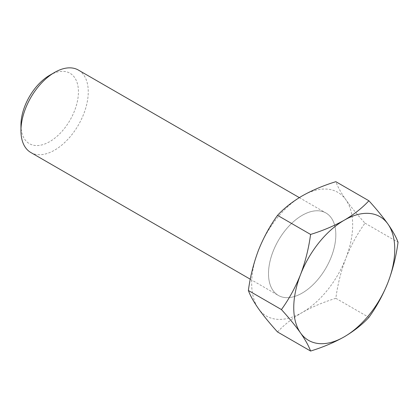 <?xml version="1.0" encoding="UTF-8"?>
<svg xmlns="http://www.w3.org/2000/svg" width="419" height="419" viewBox="0 0 419 419"><rect width="100%" height="100%" fill="white"/><g stroke="black" fill="none" stroke-linecap="round" stroke-linejoin="round"><path stroke-width="0.31" stroke-dasharray="2.1 1.57" d="M49.693 75.263A40.648 23.469 -60 0 1 78.437 91.855A40.648 23.469 -60 0 1 49.693 141.643A40.648 23.469 -60 0 1 20.95 125.045M30.807 152.5A47.593 27.476 120 0 0 67.48 139.752A47.593 27.476 120 0 0 88.257 91.855A47.593 27.476 120 0 0 78.4 70.073M335.823 234.776A47.609 27.486 120 0 0 325.966 212.983A47.609 27.486 120 0 0 289.278 225.736A47.609 27.486 120 0 0 268.495 273.649A47.609 27.486 120 0 0 278.357 295.442A47.609 27.486 120 0 0 315.046 282.689A47.609 27.486 120 0 0 335.823 234.776A47.609 27.486 120 0 0 325.977 212.988A47.609 27.486 120 0 0 289.288 225.747A47.609 27.486 120 0 0 268.511 273.654A47.609 27.486 120 0 0 278.368 295.447A47.609 27.486 120 0 0 315.057 282.694A47.609 27.486 120 0 0 335.839 234.781M335.813 234.781A47.593 27.476 120 0 0 325.956 212.999A47.593 27.476 120 0 0 289.283 225.747A47.593 27.476 120 0 0 268.511 273.644A47.593 27.476 120 0 0 278.368 295.432A47.593 27.476 120 0 0 315.041 282.678A47.593 27.476 120 0 0 335.813 234.781M277.53 331.963C284.098 324.851 292.31 318.372 302.172 312.527C312.16 306.891 323.379 302.151 335.839 298.302C337.709 284.365 341.061 270.973 345.905 258.125C350.996 245.387 357.355 233.729 364.991 223.159C357.344 214.722 350.981 206.939 345.905 199.816A71.413 41.23 120 0 0 302.172 195.914A71.413 41.23 120 0 0 258.444 250.316A71.413 41.23 120 0 0 258.444 308.62A71.413 41.23 120 0 0 302.172 312.527A71.413 41.23 120 0 0 345.905 258.125A71.413 41.23 120 0 0 352.667 225.066A71.413 41.23 120 0 0 345.905 199.816C341.056 192.819 337.698 186.774 335.839 181.684M335.839 298.302L368.898 317.387M364.991 223.159L398.05 242.245M299.318 197.616L325.956 212.999M250.279 279.211L278.368 295.432"/><path stroke-width="0.63" d="M20.95 130.718L20.95 125.045A40.648 23.469 -60 0 1 49.693 75.263L54.601 72.429A47.593 27.476 120 0 0 20.95 130.718A47.593 27.476 120 0 0 30.807 152.5L250.279 279.211M299.318 197.616L78.4 70.073A47.593 27.476 120 0 0 54.601 72.429M293.756 307.666A71.413 41.23 120 0 0 300.523 332.916C295.432 325.773 289.068 317.995 281.437 309.573C289.084 298.972 295.447 287.319 300.523 274.607C305.372 261.728 308.724 248.336 310.589 234.436C322.902 230.644 334.126 225.899 344.25 220.205C354.013 214.439 362.226 207.96 368.898 200.769C376.545 209.212 382.908 216.99 387.984 224.113C392.833 231.115 396.185 237.159 398.05 242.245C396.18 256.182 392.823 269.574 387.984 282.422C382.893 295.159 376.529 306.813 368.898 317.387C362.226 324.578 354.013 331.057 344.25 336.824C334.126 342.517 322.902 347.257 310.589 351.049C308.719 345.947 305.362 339.903 300.523 332.916A71.413 41.23 120 0 0 344.25 336.824A71.413 41.23 120 0 0 387.984 282.422A71.413 41.23 120 0 0 387.984 224.113A71.413 41.23 120 0 0 344.25 220.205A71.413 41.23 120 0 0 300.523 274.607A71.413 41.23 120 0 0 293.756 307.666M368.898 200.769L335.839 181.684C323.379 185.533 312.16 190.278 302.172 195.914C292.31 201.759 284.098 208.238 277.53 215.345C269.883 225.946 263.52 237.599 258.444 250.316C253.595 263.195 250.237 276.582 248.373 290.487C250.248 295.589 253.6 301.633 258.444 308.62C263.535 315.764 269.894 323.541 277.53 331.963L310.589 351.049M248.373 290.487L281.437 309.573M277.53 215.345L310.589 234.436"/></g></svg>
